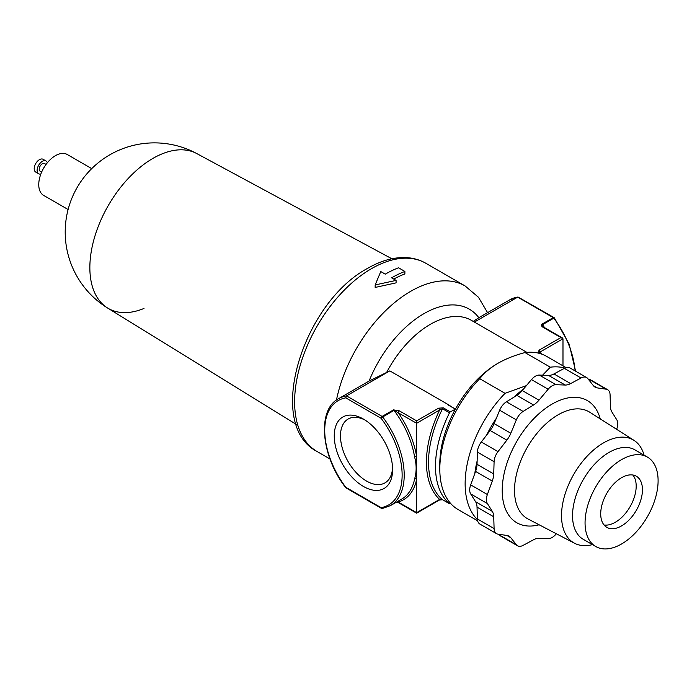 <?xml version="1.0" encoding="UTF-8"?>
<svg xmlns="http://www.w3.org/2000/svg" width="692" height="692" viewBox="0 0 692 692"><rect width="100%" height="100%" fill="white"/><g stroke="black" fill="none" stroke-linecap="round" stroke-linejoin="round"><path stroke-width="1.04" d="M363.43 486.45A41.261 23.822 60 0 1 334.253 435.917A41.261 23.822 60 0 1 363.43 419.075L363.43 419.075A41.261 23.822 60 0 1 392.606 469.608A41.261 23.822 60 0 1 363.43 486.45M392.563 467.731A36.858 21.279 60 0 1 384.968 482.886A36.858 21.279 60 0 1 366.544 481.061A36.858 21.279 60 0 1 342.462 448.58A36.858 21.279 60 0 1 348.111 419.041A36.858 21.279 60 0 1 365.03 420.044M474.833 473.475A82.045 47.367 -60 0 1 477.134 460.984M486.649 435.06A82.045 47.367 -60 0 1 496.32 418.314M514.009 397.113A82.045 47.367 -60 0 1 523.68 388.878M526.413 385.617L505.048 393.333A88.455 51.07 -60 0 0 477.445 519.614M477.653 520.842L458.13 509.572A88.455 51.07 -60 0 1 439.809 469.081A88.455 51.07 -60 0 1 479.72 378.706C484.279 372.91 490.412 367.737 498.119 363.188C505.982 358.75 514.943 355.212 525.003 352.565A88.455 51.07 -60 0 1 546.585 356.363L566.108 367.634M439.809 469.081L439.809 463.848A82.045 47.367 -60 0 1 455.397 409.162A82.045 47.367 -60 0 1 497.825 363.361M375.159 287.44L396.092 282.864L396.092 280.407L375.159 284.94L375.159 287.44M393.765 279.058A108.696 62.756 -60 0 1 404.881 273.945L404.881 271.446A111.706 64.494 120 0 0 391.603 277.812L396.092 280.407M416.645 512.668L439.628 499.399A1.479 0.848 60 0 1 439.325 500.074L416.645 513.17L398.48 502.677A1.479 0.848 -60 0 1 398.168 502.003L416.645 512.668L416.645 420.857L438.59 408.185L443.338 407.856L450.31 411.878A1.479 0.848 120 0 0 449.497 412.795L442.525 408.764A88.152 50.897 120 0 0 442.525 499.693L449.497 503.715A88.152 50.897 -60 0 1 449.497 412.795M479.72 378.706L505.048 393.333M562.985 365.826L562.985 338.777L543.462 327.515C541.577 326.546 541.058 325.439 541.888 324.193L553.237 317.637L517.651 297.093A66.7 38.51 -120 0 0 509.684 299.887L517.971 296.98L474.383 322.074M450.31 411.878L455.397 409.162L447.387 404.535A82.045 47.367 -60 0 1 447.56 404.214L389.838 370.886L369.07 381.067A90.687 52.358 -60 0 1 478.821 317.706L473.345 321.391M525.003 352.565L550.322 367.192A88.455 51.07 -60 0 1 564.94 368.066M550.322 367.192L542.58 375.185M539.189 352.963A1.479 0.848 120 0 0 539.111 352.911L540.469 353.69L539.189 352.963L539.994 352.055A1.479 0.848 -120 0 0 538.956 350.247L538.791 353.223M450.674 503.482L450.31 503.689A1.479 0.848 120 0 1 449.566 503.767L442.603 499.745A1.479 0.848 -60 0 1 442.525 499.693L439.628 499.399A89.631 51.753 -60 0 1 439.628 409.993L442.525 408.764A1.479 0.848 -60 0 1 443.338 407.856M345.81 487.765C321.045 456.365 316.746 409.863 338.552 398.687A66.7 38.51 60 0 1 346.528 395.893L345.792 397.874A65.221 37.653 -120 0 0 345.792 487.28L381.076 507.651A65.221 37.653 -120 0 0 381.076 418.245L382.685 416.956A66.7 38.51 60 0 1 390.392 505.636L401.749 499.079A66.7 38.51 -120 0 0 414.586 479.02C416.645 472.013 416.645 464.643 414.586 456.936A1.479 0.657 170.8 0 1 416.645 456.677A68.179 39.358 60 0 0 398.168 412.596A1.479 0.848 -60 0 1 399.215 410.788L416.645 420.857M389.838 370.886L346.528 395.893L382.114 416.437L393.471 409.88L399.215 410.788M455.198 409.058L447.56 404.214M439.325 500.074L442.603 499.745A1.479 0.848 -60 0 0 442.681 499.78M414.586 456.936A66.7 38.51 -120 0 0 394.033 410.408L416.645 423.262L439.628 409.993A1.479 0.848 -120 0 0 438.59 408.185M414.586 479.02A1.479 1.003 -168.7 0 1 416.645 479.253A68.179 39.358 60 0 1 398.168 502.003M345.879 487.825L381.378 508.326A1.479 0.848 120 0 1 381.076 507.651A1.479 1.176 80.3 0 0 382.365 508.499L390.392 505.636M554.249 317.948A1.479 0.848 120 0 0 553.981 317.567L517.971 296.98M575.113 370.912A66.7 38.51 -120 0 0 553.808 318.164L554.422 317.957L569.144 344.088L575.614 371.206M562.371 337.93L544.197 327.437L542.952 326.416L542.459 324.712A66.7 38.51 60 0 1 544.621 327.679M544.197 327.437A1.479 0.848 120 0 0 543.462 327.515M375.159 284.94L380.773 271.558L385.262 274.153A111.706 64.494 -60 0 1 398.531 267.787L404.881 271.446M91.716 168.623L67.254 154.498A23.614 13.632 120 0 0 55.446 155.665A23.614 13.632 120 0 0 40.024 176.477A23.614 13.632 120 0 0 43.639 195.395L68.11 209.52M296.245 424.378L107.58 308.009A89.207 89.207 0 0 1 65.204 232.079A89.207 89.207 0 0 1 196.753 153.563L196.753 153.563A89.181 51.493 120 0 0 152.915 158.399A89.181 51.493 120 0 0 89.856 267.622A89.181 51.493 120 0 0 107.58 308.009L107.58 308.009A89.181 51.493 120 0 0 143.997 308.45M41.641 172.083L40.127 171.209A4.429 2.552 -60 0 1 39.453 167.663A4.429 2.552 -60 0 1 42.342 163.762A4.429 2.552 -60 0 1 44.556 163.546L46.061 164.419M40.854 174.012A7.378 4.256 -60 0 1 38.657 173.77A7.378 4.256 -60 0 1 37.524 167.853A7.378 4.256 -60 0 1 42.342 161.357A7.378 4.256 -60 0 1 46.027 160.985A7.378 4.256 -60 0 1 47.341 162.776M38.657 173.77L35.733 172.083A7.378 4.256 -60 0 1 34.6 166.166A7.378 4.256 -60 0 1 39.418 159.67A7.378 4.256 -60 0 1 43.112 159.298L46.027 160.985M531.473 379.588A11.807 6.816 -60 0 1 535.392 376.206A11.807 6.816 -60 0 1 539.31 375.073L556.005 384.709A11.807 6.816 120 0 0 552.086 385.842A11.807 6.816 120 0 0 548.168 389.233L531.473 379.588L522.278 390.548L538.973 400.184L548.168 389.233M621.58 525.894A29.514 17.04 120 0 0 640.861 499.892A29.514 17.04 120 0 0 636.337 476.243A29.514 17.04 120 0 0 621.58 477.705A29.514 17.04 120 0 0 602.299 503.707A29.514 17.04 120 0 0 606.823 527.356A29.514 17.04 120 0 0 621.58 525.894M592.438 544.613A59.434 34.315 -60 0 1 574.576 543.272A59.434 34.315 -60 0 1 564.525 495.904A59.434 34.315 -60 0 1 603.554 442.863A59.434 34.315 -60 0 1 633.993 440.354A59.434 34.315 -60 0 1 644.079 455.154M595.76 546.524L583.235 539.302A51.649 29.817 -60 0 1 575.32 497.911A51.649 29.817 -60 0 1 609.064 452.404A51.649 29.817 -60 0 1 634.884 449.843L647.401 457.075A51.649 29.817 -60 0 1 655.324 498.456A51.649 29.817 -60 0 1 621.58 543.973A51.649 29.817 -60 0 1 595.76 546.524A51.649 29.817 -60 0 1 587.837 505.143A51.649 29.817 -60 0 1 621.58 459.626A51.649 29.817 -60 0 1 647.401 457.075M607.637 389.691A11.807 6.816 120 0 0 606.157 389.189L589.463 379.545A11.807 6.816 -60 0 1 590.942 380.055L607.637 389.691A11.807 6.816 120 0 1 610.076 394.76L610.448 406.567A17.707 10.224 -60 0 0 611.901 412L616.788 419.802A11.807 6.816 120 0 1 616.788 428.85L616.615 429.308M597.326 387.909A17.707 10.224 -60 0 1 595.111 387.157A17.707 10.224 -60 0 1 593.347 385.617L597.326 387.909L606.157 389.189M586.652 377.572A11.807 6.816 120 0 0 581.046 377.996L564.352 368.36A11.807 6.816 -60 0 1 569.957 367.936L586.652 377.572A11.807 6.816 120 0 1 587.828 378.602L593.347 385.617M570.641 383.584A17.707 10.224 -60 0 1 565.2 385.037L548.505 375.401A17.707 10.224 120 0 0 553.937 373.948L570.641 383.584L581.046 377.996M556.005 384.709L565.2 385.037M538.973 400.184A17.707 10.224 -60 0 1 533.541 405.002L516.846 395.366L506.432 401.793L523.126 411.437L533.541 405.002M523.126 411.437A11.807 6.816 120 0 0 516.344 419.871L499.65 410.235L494.131 423.625L510.826 433.261L516.344 419.871M510.826 433.261A17.707 10.224 -60 0 1 506.847 440.147L490.152 430.51L481.321 441.989L498.015 451.625L506.847 440.147M498.015 451.625A11.807 6.816 120 0 0 494.097 461.72L477.402 452.084L477.039 464.315L493.733 473.951L494.097 461.72M493.733 473.951A17.707 10.224 -60 0 1 492.272 481.07L475.577 471.425L470.69 484.867L487.384 494.512L492.272 481.07M487.384 494.512A11.807 6.816 120 0 0 487.384 503.551L470.69 493.915L475.577 501.717L492.272 511.353L487.384 503.551M492.272 511.353A17.707 10.224 -60 0 1 493.733 516.786L477.039 507.149L477.402 518.957L494.097 528.593L493.733 516.786M494.097 528.593A11.807 6.816 120 0 0 496.536 533.662A11.807 6.816 120 0 0 498.015 534.163L506.847 535.444A17.707 10.224 -60 0 1 509.061 536.205A17.707 10.224 -60 0 1 510.826 537.745L506.847 535.444M516.344 544.751A11.807 6.816 120 0 0 517.521 545.78L500.826 536.136A11.807 6.816 -60 0 1 499.65 535.115L516.344 544.751L510.826 537.745M517.521 545.78A11.807 6.816 120 0 0 523.126 545.357L533.541 539.769A17.707 10.224 -60 0 1 538.973 538.315L548.168 538.644A11.807 6.816 120 0 0 556.005 534.129L556.325 533.748M499.018 534.311L499.65 535.115M496.536 533.662L479.841 524.026A11.807 6.816 -60 0 1 477.402 518.957M477.039 507.149A17.707 10.224 120 0 0 475.577 501.717M470.69 493.915A11.807 6.816 -60 0 1 470.69 484.867M475.577 471.425A17.707 10.224 120 0 0 477.039 464.315M477.402 452.084A11.807 6.816 -60 0 1 481.321 441.989M490.152 430.51A17.707 10.224 120 0 0 494.131 423.625M499.65 410.235A11.807 6.816 -60 0 1 506.432 401.793M516.846 395.366A17.707 10.224 120 0 0 522.278 390.548M548.505 375.401L539.31 375.073M564.352 368.36L553.937 373.948M589.463 379.545L588.459 379.406M632.869 475.015A29.514 17.04 -60 0 1 633.638 499.157A29.514 17.04 -60 0 1 615.318 522.278A29.514 17.04 -60 0 1 604.029 524.968M371.492 268.66A108.696 62.756 120 0 0 300.475 364.442A108.696 62.756 120 0 0 317.135 451.547C264.655 424.628 303.01 302.542 367.737 268.288C380.661 260.806 393.229 257.234 405.451 257.571C412.882 257.848 419.672 259.751 425.839 263.271A108.696 62.756 120 0 0 371.492 268.66M336.459 400.054A108.696 62.756 -60 0 1 410.719 291.306A108.696 62.756 -60 0 1 465.067 285.926L425.839 263.271M393.471 409.88A1.479 0.848 -120 0 1 394.033 410.408L382.685 416.956A1.479 0.848 60 0 0 382.114 416.437A1.479 0.848 120 0 0 381.076 418.245L345.792 397.874M562.985 338.777L539.994 352.055A89.631 51.753 -60 0 1 542.199 354.287M526.854 352.366L471.304 320.301A82.045 47.367 120 0 0 386.915 371.889M554.422 317.957A1.479 1.479 0 0 0 553.981 317.567A1.479 0.848 120 0 0 553.237 317.637A1.479 0.848 -120 0 1 553.808 318.164L542.459 324.712A1.479 0.848 -120 0 0 541.888 324.193M538.956 350.247L560.892 337.575M382.365 508.499A1.479 1.479 0 0 1 381.378 508.326A1.479 0.848 120 0 0 381.716 508.386M539.059 352.877L539.111 352.911A1.479 0.848 120 0 0 538.376 352.989M633.993 440.354L589.722 412.207A61.683 35.612 120 0 0 558.133 414.802A61.683 35.612 120 0 0 517.633 469.851A61.683 35.612 120 0 0 528.065 519.009L574.576 543.272M539.111 524.77A70.532 40.716 -60 0 1 502.651 482.661A70.532 40.716 -60 0 1 552.086 404.093A70.532 40.716 -60 0 1 600.241 418.894M329.989 458.96L317.135 451.547M487.566 312.654L478.457 297.257L465.067 285.926M477.402 318.519L509.684 299.887M338.552 398.687L370.834 380.046M396.767 501.951L398.48 502.677M196.753 153.563L391.862 258.765"/></g></svg>
